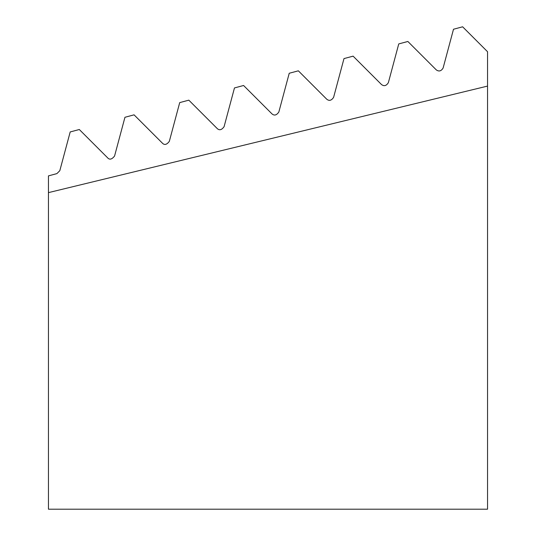 <?xml version="1.0" encoding="UTF-8"?>
<svg xmlns="http://www.w3.org/2000/svg" width="536" height="536" viewBox="0 0 536 536"><rect width="100%" height="100%" fill="white"/><g stroke="black" fill="none" stroke-linecap="round" stroke-linejoin="round"><path stroke-width="0.8" d="M487.546 51.724L487.546 509.2L48.454 509.2L48.454 175.875L56.896 173.61L59.811 170.696L70.196 131.95L79.308 129.511L107.676 157.872C109.612 160.016 111.917 159.4 114.57 156.023L124.955 117.277L134.067 114.838L162.435 143.199C164.519 145.31 166.817 144.693 169.329 141.35L179.714 102.604L188.826 100.165L217.194 128.526C219.418 130.61 221.716 129.993 224.088 126.677L234.473 87.931L243.585 85.492L271.953 113.853C274.305 115.903 276.603 115.287 278.847 112.004L289.232 73.264L298.344 70.819L326.712 99.18C329.178 101.197 331.483 100.58 333.606 97.331L343.991 58.592L353.103 56.146L381.471 84.507C384.051 86.497 386.356 85.881 388.365 82.658L398.75 43.919L407.863 41.473L436.23 69.834C438.917 71.804 441.222 71.188 443.125 67.985L453.503 29.245L462.622 26.8L487.546 51.724M487.546 86.088L48.454 192.625"/></g></svg>
